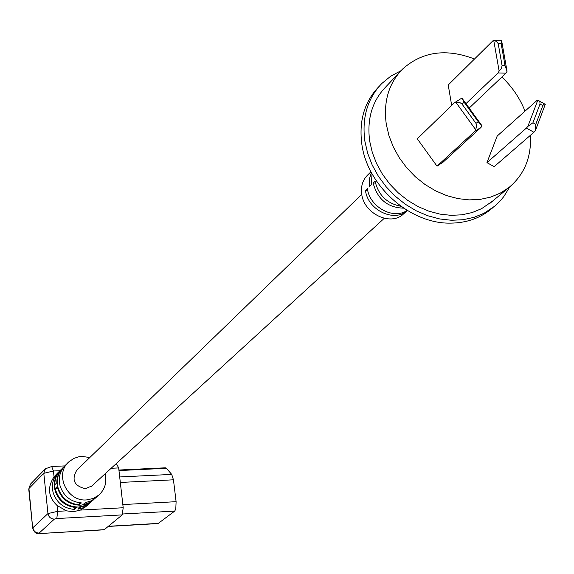 <?xml version="1.0" encoding="UTF-8"?>
<svg xmlns="http://www.w3.org/2000/svg" width="574" height="574" viewBox="0 0 574 574"><rect width="100%" height="100%" fill="white"/><g stroke="black" fill="none" stroke-linecap="round" stroke-linejoin="round"><path stroke-width="0.86" d="M370.969 171.77L367.855 174.833C362.739 179.805 360.694 186.227 361.713 194.091C363.894 213.593 390.37 226.335 403.228 214.217L404.067 213.463M407.131 210.385C393.534 220.1 369.52 207.006 367.389 188.595L365.487 190.439C367.69 210.012 394.273 222.827 407.174 210.672L407.346 210.514M371.421 172.631L369.254 179.339L369.297 186.751L371.213 184.893L372.052 173.786M400.917 206.281C387.027 203.562 378.409 195.189 375.073 181.162L373.136 183.034C377.484 199.278 387.651 207.652 403.637 208.161M492.219 208.19L489.701 210.263C478.759 218.665 465.779 222.949 450.769 223.128C410.288 224.176 367.403 186.119 361.85 144.296C358.772 120.963 364.411 101.785 378.768 86.76L379.127 86.373M400.932 70.745L390.707 76.199L381.81 83.495C367.417 98.556 361.771 117.785 364.877 141.19L367.647 153.208L372.189 165.003L378.395 176.275L386.123 186.744L395.163 196.136L405.301 204.236L416.286 210.837L427.838 215.774L439.677 218.945L451.501 220.273L463.024 219.734L473.973 217.359L484.09 213.227L494.623 206.238L500.133 201L503.793 196.617L509.791 186.83M399.87 71.922L385.728 86.968C372.117 101.11 366.772 119.205 369.706 141.254L372.318 152.533L376.594 163.604L382.428 174.173L389.681 183.989L398.177 192.792L407.705 200.376L418.016 206.554L428.864 211.175L439.971 214.124L451.071 215.343L461.883 214.82L472.151 212.559L481.636 208.642L492.485 201.194M525.016 111.155C519.929 98.24 512.216 86.861 501.891 77.016M474.361 58.957C446.113 48.144 422.127 51.567 402.41 69.217C388.627 83.539 383.253 101.907 386.302 124.321L388.985 135.794L393.362 147.059L399.325 157.821L406.722 167.816L415.382 176.799L425.083 184.541L435.58 190.855L446.615 195.583L457.909 198.618L469.18 199.888L480.158 199.386L490.583 197.126L500.198 193.173L508.786 187.641C524.299 174.747 531.524 157.29 530.469 135.263M486.946 162.636L494.2 166.647L533.92 132.271L526.401 128.074L486.946 162.636L497.199 136.024L536.79 100.629L537.831 100.084L527.886 126.38L532.937 122.786L535.764 124.364L542.825 105.594L540.019 104.023L532.937 122.786M437.008 166.144L443.049 162.212L481.077 127.32L474.856 131.338L437.008 166.144L417.276 138.793L454.278 102.911L455.899 102.366L475.631 129.624L476.743 126.23L475.954 123.331L478.293 121.824L464.23 102.394L461.876 103.887L475.954 123.331M494.3 40.532L501.64 40.732L507.057 71.312L505.945 73.171L498.031 72.955L499.136 71.097L493.748 40.467L493.217 40.496L448.229 84.966L451.673 105.437M373.136 183.034L375.432 183.041M365.487 190.439L367.74 190.446M454.938 102.495L460.707 98.8L462.156 98.405L481.851 125.598L481.077 127.32M474.856 131.338L475.631 129.624M542.825 105.594L543.93 104.081L545.3 104.281L535.413 130.585L533.92 132.271M526.401 128.074L527.886 126.38M498.031 72.955L465.959 103.65M505.945 73.171L469.166 108.084M505.048 65.651L501.181 43.818L498.218 43.717L502.071 65.565L505.048 65.651L507.057 71.312M498.218 43.717L496.775 41.486L493.748 40.467M499.136 71.097L501.525 68.414L502.071 65.565M501.64 40.732L501.181 43.818M540.019 104.023L539.876 101.799L537.831 100.084M535.764 124.364L535.413 130.585M461.876 103.887L459.401 102.272L455.899 102.366M478.293 121.824L481.851 125.598M462.156 98.405L464.23 102.394M361.764 194.378L76.844 470.077C71.284 479.749 74.139 485.963 85.411 488.711L91.818 485.963M74.304 507.416L74.218 509.403C63.728 508.392 56.718 502.838 53.181 492.736C51.208 484.621 53.016 477.712 58.627 472.029L59.244 471.469M60.442 470.206C54.939 475.903 53.174 482.784 55.147 490.842C58.699 500.973 65.73 506.548 76.249 507.567L74.218 509.403M79.42 502.759L79.334 504.79C68.758 503.757 61.683 498.153 58.11 487.965C56.116 479.778 57.938 472.818 63.585 467.085L64.216 466.519M68.012 462.673L65.594 465.084C59.926 470.831 58.103 477.812 60.112 486.034C63.7 496.252 70.796 501.884 81.408 502.917L79.334 504.79M94.631 498.756L91.295 501.504L87.75 503.348L83.072 504.589L85.16 502.716L91.323 500.822L96.109 497.5M89.386 503.42L86.086 506.139L82.57 507.968L77.928 509.203L79.973 507.366L86.086 505.479L90.721 502.3M105.142 473.772C107.073 482.339 104.934 489.471 98.728 495.175L93.11 498.512L86.631 499.904C67.101 501.891 54.214 474.224 68.815 461.876L73.881 458.404L78.789 456.789L81.895 456.416L89.817 457.521M91.998 501.102L85.899 505.35L78.638 507.093C66.397 506.684 58.584 500.492 55.197 488.51L57.178 486.587C60.579 498.605 68.414 504.826 80.697 505.235L87.119 503.857L93.347 499.968M86.186 506.325L80.382 510.092L73.515 511.692L66.448 510.853L57.048 505.472L57.665 511.334L56.804 518.552L54.379 519.104C50.813 518.946 48.675 517.102 47.958 513.572L32.89 527.707C33.586 531.151 35.667 532.937 39.14 533.088L54.379 519.104M56.804 518.552L122.226 514.892L104.253 529.673L40.223 533.533M122.226 514.892L123.195 507.753L80.382 510.092M103.865 529.809L104.253 529.673M116.35 463.512L118.667 467.925L123.195 507.753M57.831 472.818L54.056 476.815C47.168 487.319 48.166 496.869 57.048 505.472M62.932 467.731C58.828 471.806 56.776 476.836 56.783 482.82L54.803 484.75C54.81 478.709 56.905 473.65 61.095 469.568L61.719 469.001M158.051 523.56L174.697 511.097L175.795 508.98L176.103 501.683L173.448 479.807L171.719 474.411L166.41 468.298L118.969 470.565M55.197 488.51L57.508 488.051M118.904 470.027L165.391 467.81L166.41 468.298M39.14 533.088L40.567 533.397M66.448 510.853L57.665 511.334L47.958 513.572L43.796 473.32L28.937 488.51L32.682 528.073C35.315 535.549 37.827 532.593 40.331 533.526L103.994 529.802M118.667 467.925L111.141 468.284M32.689 528.18L28.736 489.019M122.779 513.988L174.697 511.097M176.103 501.683L122.836 504.568M108.386 526.279L158.611 523.373M119.693 476.958L171.719 474.411M120.318 482.454L173.448 479.807M54.056 476.815L53.447 471.01L43.796 473.32L45.411 468.793L51.682 466.511L53.447 471.01L59.947 470.702M28.937 488.51L30.515 484.09L28.937 488.51M403.228 214.217L407.174 210.672M490.11 203.174L508.786 187.641M489.701 210.263L493.138 207.429M539.036 100.823L544.618 103.959M454.73 102.588L460.707 98.8M91.438 486.321L384.243 218.321M85.411 507.014L87.994 504.718M90.068 502.874L90.592 502.408M92.687 500.542L93.218 500.076M95.334 498.196L98.728 495.175M158.23 523.545L108.177 526.444M64.769 465.909L51.818 466.504M45.195 469.015L30.515 484.09"/></g></svg>

